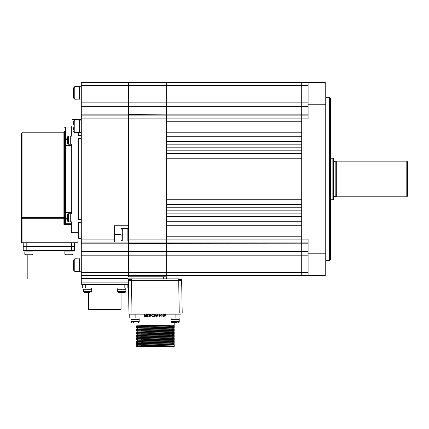 <?xml version="1.0" encoding="UTF-8"?>
<svg xmlns="http://www.w3.org/2000/svg" width="429" height="429" viewBox="0 0 429 429"><rect width="100%" height="100%" fill="white"/><g stroke="black" fill="none" stroke-linecap="round" stroke-linejoin="round"><path stroke-width="0.64" d="M407.55 161.915L407.55 196.058L406.81 196.798L406.81 161.17L407.55 161.915M333.328 197.093L333.923 196.503L333.923 161.47L336.298 161.17L336.298 196.798L406.81 196.798M335.188 161.47L335.188 196.503L336.298 196.798M333.328 158.328L333.328 199.641L332.856 199.769L332.856 158.204L333.328 158.328M308.092 85.468L301.71 85.468L301.71 118.865L308.092 118.865L308.092 82.497L301.71 82.497L301.71 85.468L301.71 82.497L166.629 82.497L166.629 239.103L166.629 236.878L301.71 236.878L301.71 242.074L166.629 242.074L166.629 275.472L301.71 275.472L301.71 272.506L301.71 275.472L308.092 275.472L308.092 239.103L301.71 239.103L301.71 268.71L301.71 89.264L301.71 121.091L166.629 121.091L166.629 115.894L128.775 115.894L128.775 106.354L128.475 106.564M128.475 239.103L128.475 241.779L128.775 242.074L128.775 239.103L128.475 239.103L128.475 225.745L128.475 239.103L128.775 239.103L128.775 118.865L301.71 118.865L301.71 115.894L166.629 115.894L166.629 114.157L308.092 114.157M166.629 121.836L301.71 121.836M301.71 132.223L166.629 132.223M166.629 132.969L301.71 132.969L301.71 136.234L166.629 136.234L166.629 132.969M166.629 221.734L301.71 221.734L301.71 225L166.629 225L166.629 221.734M166.629 225.745L301.71 225.745M301.71 236.138L166.629 236.138M308.092 243.811L301.71 243.811L301.71 242.074L301.71 251.614L128.775 251.614L128.775 242.074L166.629 242.074L166.629 239.103L166.629 272.506L128.775 272.506L128.775 255.813L128.475 255.813L128.775 275.472L166.629 275.472L166.629 276.217L128.475 276.217L128.475 275.472L81.719 275.472L80.974 274.732L80.974 272.506L81.719 272.506L80.974 272.506L80.974 83.237L81.719 82.497L81.719 85.468L80.974 85.468L80.974 86.728L74.785 86.578L73.552 88.24M308.092 255.813L301.71 255.813L301.71 251.614L301.71 272.506L166.629 272.506L166.629 275.472M166.629 141.575L301.71 141.575L301.71 144.841L166.629 144.841L166.629 141.575M301.71 147.812L166.629 147.812M166.629 150.188L301.71 150.188L301.71 153.453L166.629 153.453L166.629 150.188M166.629 158.204L301.71 158.204L301.71 199.769L166.629 199.769L166.629 158.204M166.629 204.515L301.71 204.515L301.71 207.781L166.629 207.781L166.629 204.515M166.629 210.156L301.71 210.156M166.629 213.127L301.71 213.127L301.71 216.393L166.629 216.393L166.629 213.127M181.199 279.311L180.159 278.888L181.199 279.311L179.419 279.311L181.199 279.311A1.485 1.485 90 0 1 181.644 280.346L182.212 313.031L179.247 313.031L178.673 278.888L163.658 278.888L178.673 278.888M129.778 279.311A1.485 1.056 90 0 0 129.461 280.335L128.738 280.341A1.485 1.416 90 0 1 129.161 279.311L131.515 279.311L131.505 280.346L131.569 279.311L131.001 313.031L128.03 313.031L128.603 280.346L128.03 313.031M128.603 280.346A1.485 1.485 0 0 1 130.089 278.888A1.485 1.485 0 0 0 128.603 280.346M129.461 280.335L131.505 280.346M131.569 278.888L131.569 279.311M131.001 313.031L179.247 313.031M179.419 279.311A1.485 0.44 90 0 1 179.553 280.341L181.644 280.346M131.569 280.346L179.553 280.341M166.629 278.888L166.629 276.957L163.658 276.957L163.658 278.888L128.03 278.888L128.03 276.957L163.658 276.957M71.906 212.441L71.327 212.028L72.067 213.159M63.905 132.223L22.935 132.223L22.935 217.648L63.905 217.648L63.905 132.223L64.645 131.483L64.645 217.911L64.645 211.529L65.39 212.275M78.008 132.599L78.008 242.814L22.19 242.814A0.74 0.74 0 0 1 21.45 242.074L21.45 133.709C22.067 132.347 22.56 131.853 22.935 132.223M72.067 232.009L72.067 119.605L78.008 119.605L78.008 119.981M72.067 221.755L70.731 221.906L70.731 213.739L72.067 213.889L71.327 213.808L71.327 212.301L65.39 212.301A0.74 0.74 0 0 1 64.645 211.556L64.645 139.468A0.74 0.574 0 0 1 65.39 138.894L67.616 138.894M67.616 141.624L67.616 139.538L64.645 139.468M67.616 219.08L65.39 219.08L65.39 218.436L67.616 218.436M71.327 212.344L71.327 145.94L72.067 144.809L71.327 145.94L65.39 145.94A0.74 0.472 180 0 0 64.645 146.412A0.74 0.74 180 0 1 65.39 145.672L65.39 145.629M64.645 211.556A0.74 0.472 0 0 0 65.39 212.028L71.327 212.028M71.327 212.301L65.39 212.301L65.39 127.032L64.645 127.772M71.327 145.94L71.327 144.165M71.327 145.672L65.39 145.672L71.327 145.672M65.39 212.301L65.39 218.436L64.645 218.506L64.645 222.672A0.74 0.633 180 0 0 65.39 223.311L63.905 224.405L64.645 222.672A0.74 0.633 0 0 0 65.39 223.311L65.39 219.08A0.74 0.574 180 0 1 64.645 218.506L64.645 217.911M78.008 232.84L71.327 232.84L71.992 232.175L78.008 232.175M65.39 223.311L65.187 223.766L71.327 223.766A0.74 0.638 0 0 1 72.067 224.405L71.327 224.405L71.327 221.836M71.327 232.84L71.327 224.405L63.905 224.405L63.905 217.648A0.74 0.611 180 0 1 64.645 218.259L21.45 218.259M64.645 222.672L64.543 223.128M22.19 242.814L22.935 242.814L22.935 242.074L21.45 242.074M136.063 327.354L136.063 326.614L174.185 325.868L174.185 326.614L136.063 327.354L137.548 327.445L136.17 327.375L136.17 328.072M174.185 325.868L174.185 325.128L174.185 325.868L174.185 325.128L141.645 325.686L136.063 325.868L137.548 325.965L136.17 325.89L136.17 326.592M174.185 345.168L174.185 346.503L136.063 346.503L136.063 345.908L172.785 345.077M136.063 345.168L136.063 344.423L174.185 343.683L174.185 344.423L136.063 345.168L137.548 345.259L136.17 345.189L136.17 345.887M174.185 343.683L172.699 343.586M136.063 343.683L136.063 342.943L174.185 342.197L174.185 342.943L136.063 343.683L137.548 343.774L136.17 343.704L136.17 344.401M174.185 342.197L172.699 342.106M136.063 342.197L136.063 341.457L174.185 340.712L174.185 341.457L136.063 342.197L137.548 342.294L136.17 342.219L136.17 342.921M174.185 340.712L172.699 340.621L174.077 340.69L174.077 339.993M136.063 340.712L136.063 339.972L174.185 339.232L174.185 339.972L136.905 340.782M174.185 339.232L172.699 339.135L174.077 339.21L174.077 338.508M136.063 339.232L136.063 338.486L174.185 337.746L174.185 338.486L136.063 339.232L137.548 339.323L136.17 339.248L136.17 339.95M174.185 337.746L172.699 337.65L174.077 337.725L174.077 337.022M136.063 337.746L136.063 337.001L174.185 336.261L174.185 337.001L136.191 337.773M174.185 336.261L172.699 336.164L174.077 336.239L174.077 335.537M136.063 336.261L136.063 335.516L174.185 334.776L174.185 335.516L136.063 336.261L137.548 336.352L136.17 336.282L136.17 336.979M174.185 334.776L172.699 334.684L174.077 334.754L174.077 334.057M136.063 334.776L136.063 334.035L174.185 333.29L174.185 334.035L137.548 334.872M174.185 333.29L172.699 333.199L174.077 333.269L174.077 332.572M136.063 333.29L136.063 332.55L174.185 331.805L174.185 332.55L136.063 333.29L137.548 333.387L136.17 333.312L136.17 334.014M174.185 331.805L172.699 331.714L174.077 331.789L174.077 331.086M136.063 331.805L136.063 331.065L174.185 330.325L174.185 331.065L137.548 331.901M174.185 330.325L174.077 329.601M173.337 330.255L174.077 330.303M136.063 330.325L136.063 329.579L174.185 328.839L174.185 329.579L136.063 330.325L137.548 330.416L136.17 330.346L136.17 331.043M174.185 328.839L172.699 328.743M136.063 328.839L136.063 328.094L174.185 327.354L174.185 328.094L137.548 328.93M174.185 327.354L172.699 327.257M136.905 337.816L137.484 337.837M136.905 334.845L137.484 334.867M137.548 345.817L137.548 345.072M137.548 344.331L137.548 343.586M137.548 342.846L137.548 342.106M137.548 341.361L137.548 340.621M137.548 339.875L137.548 339.135M137.548 338.395L137.548 337.65M137.548 336.91L137.548 336.164M137.548 335.424L137.548 334.684M137.548 333.939L137.548 333.199M137.548 332.454L137.548 331.714M137.548 330.974L137.548 330.228M137.548 329.488L137.548 328.743M137.548 328.003L137.548 327.257M137.548 326.517L137.548 325.777M172.699 343.774L172.699 343.034M172.699 342.294L172.699 341.548M172.699 340.808L172.699 340.063M172.699 339.323L172.699 338.583M172.699 337.837L172.699 337.097M172.699 336.352L172.699 335.612M172.699 334.872L172.699 334.127M172.699 333.387L172.699 332.641M172.699 331.901L172.699 331.161M172.699 327.445L172.699 326.705M154.011 325.509L154.011 326.255M154.011 326.995L154.011 327.74M154.011 328.48L154.011 329.22M154.011 329.965L154.011 330.705M154.011 331.451L154.011 332.191M154.011 332.936L154.011 333.676M154.011 334.416L154.011 335.162M154.011 335.902L154.011 336.647M154.011 337.387L154.011 338.127M154.011 338.872L154.011 339.612M154.011 340.358L154.011 341.098M154.011 341.838L154.011 342.583M154.011 343.323L154.011 344.069M154.011 344.809L154.011 345.549M156.236 345.527L156.236 344.782M156.236 339.586L156.236 338.846M156.236 338.1L156.236 337.36M156.236 336.62L156.236 335.875M156.236 335.135L156.236 334.389M156.236 333.649L156.236 332.909M156.236 332.164L156.236 331.424M156.236 330.679L156.236 329.939M156.236 329.199L156.236 328.453M156.236 327.713L156.236 326.968M156.236 326.228L156.236 325.482M181.043 318.002L129.204 318.002L129.204 314.141L181.043 314.141L181.043 318.002M161.851 314.639L161.529 314.639L162.039 314.425L162.039 316.516L162.039 314.425L161.529 314.639L161.851 314.639L161.851 316.516M148.96 315.471L149.603 315.916L149.072 316.355L148.557 315.953M149.287 316.543L148.863 316.548M148.37 315.953L149.067 316.57L149.748 316.13M148.638 314.907L149.078 314.586L149.496 314.913L148.96 315.256M147.635 315.326L147.211 314.848L148.102 314.725L147.544 314.371L147.024 314.859L147.941 316.001L147.528 316.355L146.89 316.114L147.528 316.57L148.128 316.007L147.635 315.326M162.816 315.471L163.519 316.57L164.243 315.471L163.519 314.371L162.816 315.471M160.237 315.605L161.047 315.819L160.237 315.605M157.459 314.425L157.851 316.516L157.851 314.425L157.459 314.425M153.469 315.068L153.957 314.586L154.413 315.009L153.201 316.516L154.628 316.516L153.652 316.302L154.601 314.993L153.968 314.371L153.469 315.068M150.423 314.425L150.815 316.516L150.815 314.425L150.423 314.425M144.342 316.516L144.729 315.009L145.49 316.516L146.289 315.009L146.675 316.516L146.396 314.425L145.506 316.141L144.616 314.425L144.342 316.516M149.791 315.894L149.442 315.342L149.683 314.913L149.072 314.371L148.45 314.907M151.593 315.471L152.29 316.57L153.014 315.471L152.29 314.371L151.593 315.471M155.046 316.516L155.834 314.425L154.842 316.516L155.362 315.846L156.312 315.846L156.826 316.516L155.861 314.425L156.623 316.516M159.647 315.353L159.942 314.913L159.347 314.371L158.735 314.907L159.041 315.353L158.628 315.926L159.336 316.57L160.049 315.905L159.647 315.353M164.618 314.425L164.806 316.516L164.806 315.551L165.487 315.519L165.905 314.983L165.503 314.452L164.618 314.425M155.464 315.631L155.845 314.832L156.215 315.631L155.464 315.631M158.923 314.907L159.336 314.586L159.754 314.907L159.347 315.256L158.923 314.907M158.816 315.932L159.352 315.471L159.861 315.91L159.336 316.355L158.816 315.932M160.049 315.905L159.336 316.57M159.041 315.353L158.735 314.907M163.004 315.471L163.524 314.586L163.975 315.996L163.524 316.355L163.004 315.471M164.806 314.639L165.717 314.988L164.806 315.336L164.806 314.639M27.831 254.987L27.831 279.038L69.991 279.038L69.991 254.987M74.592 246.38L26.201 246.38L71.622 246.38L71.622 250.536L74.592 250.536L74.592 246.38L71.622 246.38L71.622 242.814L74.592 242.814L74.592 246.38M26.201 250.536L26.201 246.38L23.23 246.38L23.23 250.536L71.622 250.536M26.201 246.38L23.23 246.38L23.23 242.814L26.201 242.814L26.201 246.38M67.616 214.618L68.356 213.739L68.356 221.906L67.616 221.16L67.616 214.618M67.616 219.38L67.616 217.326M72.067 144.08L70.731 144.23L70.731 136.068L68.356 136.068L67.616 136.808L67.616 138.063M70.731 144.23L68.356 144.23L67.616 143.49L67.616 136.808M30.963 254.987L26.823 254.987M32.829 250.536L32.974 251.871L24.812 251.871L24.812 254.247L25.552 254.987L24.812 254.247L32.974 254.247L32.234 254.987M29.445 254.987L27.376 254.987M72.866 250.536L73.01 251.871L64.849 251.871L64.849 254.247L65.589 254.987L69.487 254.987M72.158 254.987L65.589 254.987M70.999 254.987L72.238 254.987M132.99 322.452L133.746 322.452M139.039 318.002L139.189 319.337L131.022 319.337L131.022 321.712L131.767 322.452L131.022 321.712L139.189 321.712L138.444 322.452M179.075 318.002L179.22 319.337L171.058 319.337L171.058 321.712L171.798 322.452L173.134 322.452M177.145 322.452L171.798 322.452M121.053 237.414L121.053 234.272M128.475 240.814L127.14 240.959L127.14 228.341L122.286 228.341C122.029 228.008 121.616 228.421 121.053 229.574M128.775 82.497L128.475 82.792L128.775 82.497L166.629 82.497L128.775 82.497L128.775 85.468L166.629 85.468L166.629 82.497M81.719 82.497L128.475 82.497L128.775 106.354L166.629 106.354L166.629 114.157L128.475 114.366M308.092 106.354L301.71 106.354L301.71 85.468L166.629 85.468L166.629 106.354L301.71 106.354L301.71 115.894L308.092 115.894M128.475 275.177L128.775 275.472M128.475 251.405L128.775 251.614L128.775 255.813L301.71 255.813L301.71 272.506L308.092 272.506M128.475 106.354L81.719 106.354L81.719 102.156L80.974 102.156L81.719 102.156L81.719 85.468L128.475 85.468L128.475 118.865L128.775 118.865L128.775 115.894L128.475 116.195M80.974 106.88L81.719 106.354L81.719 272.506L128.775 272.506M329.617 97.34L330.362 98.085L330.362 259.888L329.617 260.628L329.617 97.34L325.906 97.34M308.092 82.497L325.166 82.497L325.906 83.237L325.166 82.497L325.166 275.472L308.092 275.472M325.906 83.237L325.906 274.732L325.166 275.472M128.475 243.602L301.71 243.811L301.71 251.614L308.092 251.614M308.092 242.074L301.71 242.074L301.71 239.103L128.775 239.103M301.71 118.865L301.71 239.103M80.974 138.433L78.652 138.578M78.748 132.599L78.748 135.612L78.008 135.612L78.008 139.404L78.748 138.433L78.748 219.541L78.008 218.565L78.008 222.361L78.748 222.356L78.748 238.363L80.974 238.363M80.974 118.865L128.475 118.865L128.475 225.745L114.377 225.745L114.377 242.074L128.475 242.074L128.475 241.779M128.475 242.074L128.475 255.813L80.974 255.813L80.974 258.923L74.785 258.773L73.552 260.435M128.475 272.506L128.475 275.472M128.475 276.217L128.475 276.957M81.719 272.506L81.719 282.893L128.475 282.893L128.475 278.888M128.475 282.893L128.475 284.379L81.719 284.379L80.974 283.639L80.974 274.732M78.378 119.981L78.748 119.605L78.748 119.981M80.974 219.541L78.748 219.541M80.974 222.356L78.748 222.356M80.974 135.612L78.748 135.612M128.475 115.894L81.719 115.894L80.974 116.64M81.719 242.074L114.377 242.074L81.719 242.074L80.974 241.329M80.974 282.893L81.719 282.893L81.719 284.379L80.974 283.639M80.974 258.923L80.974 272.506M80.974 86.728L80.974 102.156M121.053 292.396L121.053 309.465L88.395 309.465L88.395 292.396M124.174 287.945L124.174 284.379L127.14 284.379L127.14 287.945L82.309 287.945L82.309 284.379L85.28 284.379L85.28 287.945M127.14 287.945L127.14 284.379M89.768 292.396L85.071 292.396M91.592 287.945L91.736 289.28L83.575 289.28L83.575 291.656L84.315 292.396L85.543 292.396L84.315 292.396L83.575 291.656L91.736 291.656L90.996 292.396M125.729 287.945L125.879 289.28L117.718 289.28L117.718 291.656L118.458 292.396L120.141 292.396M125.879 289.28L125.879 291.656L125.139 292.396L118.458 292.396M80.974 271.241L74.785 271.391L73.552 270.157L73.552 260.006M79.638 271.391L79.638 258.773M73.552 265.46L73.552 268.222M73.552 129.697L73.552 127.665M80.974 132.448L79.638 132.599L79.638 119.981L74.785 119.981L73.552 121.209L73.552 124.26L73.552 121.209M80.974 99.051L74.785 99.196L73.552 97.968L73.552 87.811M79.638 99.196L79.638 86.578M73.552 96.026L73.552 90.128M128.775 102.156L308.092 102.156M180.448 279.311L180.448 279.311A1.485 1.046 90 0 1 180.765 280.335M131.001 278.888L131.001 276.957M78.008 242.074L22.935 242.074L22.935 217.648A1.485 1.228 180 0 1 21.45 216.42M71.327 136.132L71.327 127.032L72.067 126.287M135.14 314.141L135.14 318.002M175.102 314.141L175.102 318.002M68.356 144.23L68.356 136.068M73.01 251.871L73.01 254.247L64.849 254.247M179.22 319.337L179.22 321.712L171.058 321.712M127.14 240.959L122.286 240.959L122.286 228.341M325.906 253.207L308.092 253.207M325.906 104.762L308.092 104.762M114.377 234.652L121.053 234.652M128.475 114.157L81.719 114.157L80.974 114.682M114.377 239.103L80.974 239.103M128.475 243.811L81.719 243.811L80.974 243.286M128.475 251.614L81.719 251.614L80.974 251.088M128.03 278.442L80.974 278.442M81.719 102.156L128.475 102.156M125.139 292.396L125.879 291.656L117.718 291.656M74.785 271.391L74.785 258.773M79.638 132.599L74.785 132.599L74.785 119.981M74.785 99.196L74.785 86.578M336.298 161.17L406.81 161.17M330.362 158.204L332.856 158.204M330.362 199.769L332.856 199.769M333.923 161.47L333.328 160.875M333.923 196.503L335.188 196.503M65.39 145.699L64.645 146.439M65.39 127.032L71.327 127.032M174.185 325.128L174.185 322.452M155.121 345.538L140.835 345.736M137.462 345.817L136.905 345.838M172.699 345.072L174.077 345.147L174.077 344.444M155.121 344.053L140.835 344.251M137.462 344.331L136.905 344.353M174.072 343.661L174.077 342.959M155.121 342.567L140.835 342.771M137.462 342.851L136.905 342.873M174.072 342.176L174.077 341.479M155.121 341.087L140.835 341.286M137.462 341.366L136.905 341.387M136.17 341.436L136.17 340.733M155.121 339.602L140.835 339.8M137.462 339.881L136.905 339.902M155.121 338.116L140.835 338.315M137.462 338.395L136.905 338.417M136.17 338.465L136.17 337.768L137.548 337.837M155.121 336.631L140.835 336.829M137.462 336.91L136.905 336.931M155.121 335.146L140.835 335.344M137.462 335.43L136.905 335.446M136.17 335.499L136.17 334.797M155.121 333.66L140.835 333.864M137.462 333.944L136.905 333.966M155.121 330.695L140.835 330.893M137.462 330.974L136.905 330.995M174.072 328.818L174.077 328.115M155.121 327.724L140.835 327.922M137.462 328.003L136.905 328.024M174.072 327.332L174.077 326.63M155.121 326.238L140.835 326.442M137.462 326.523L136.905 326.544M173.809 325.498L174.077 325.15M170.125 325.284L155.121 325.498M155.121 334.406L169.412 334.207M172.785 334.127L173.337 334.105M155.121 335.891L169.412 335.687M172.785 335.607L173.337 335.591M155.121 340.342L169.412 340.143M172.785 340.063L173.337 340.041M136.17 328.861L136.17 329.558M138.723 329.456L152.949 329.236M153.571 329.225L155.121 329.209M136.063 325.868L136.063 322.452M70.731 213.739L68.356 213.739M70.731 221.906L68.356 221.906M72.067 136.213L70.731 136.068M24.812 251.871L24.812 254.247M32.974 251.871L32.974 254.247M73.01 254.247L72.27 254.987L73.01 254.247M64.993 250.536L64.849 251.871M131.022 319.337L131.022 321.712M139.189 319.337L139.189 321.712M179.22 321.712L178.48 322.452L179.22 321.712M171.209 318.002L171.058 319.337M122.286 240.959L121.053 239.725M128.475 228.491L127.14 228.341M329.617 260.628L325.906 260.628M78.008 237.618L78.748 238.363M78.748 119.605L80.974 119.605M83.575 289.28L83.575 291.656M91.736 289.28L91.736 291.656M117.862 287.945L117.718 289.28M74.785 132.599L73.552 131.365M80.974 120.125L79.638 119.981M78.378 237.993L78.008 237.993"/></g></svg>
